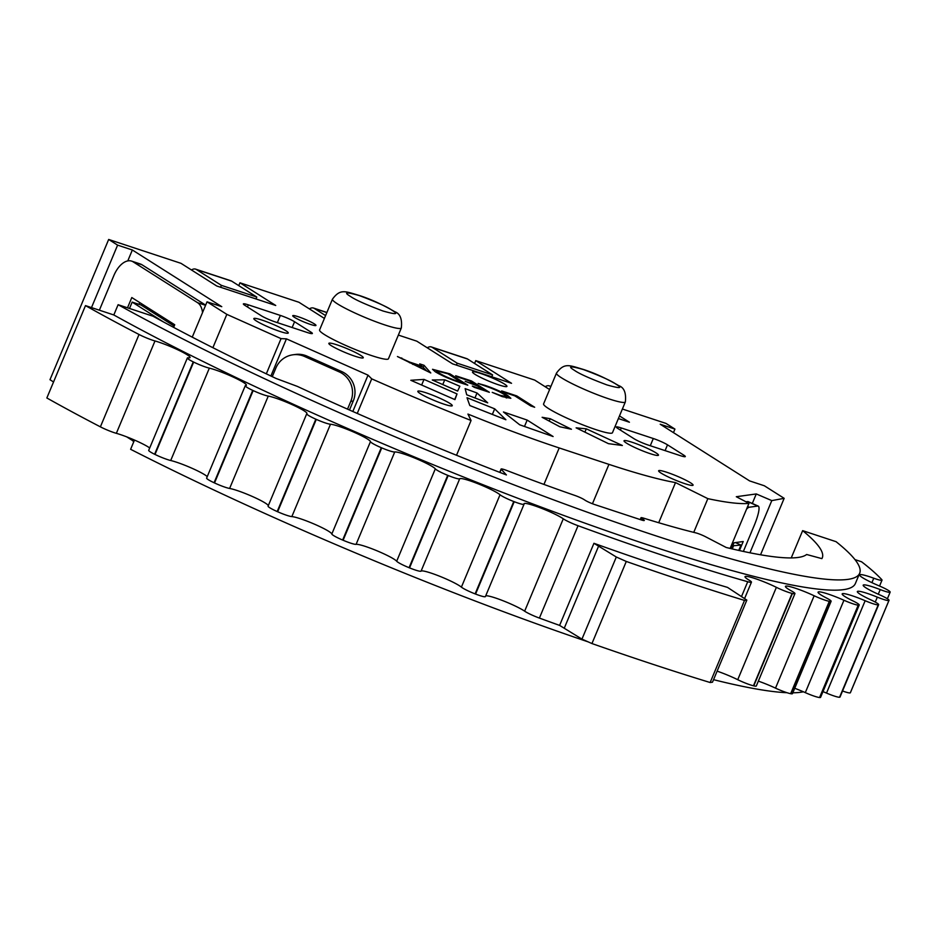 <?xml version="1.0" encoding="UTF-8"?>
<svg xmlns="http://www.w3.org/2000/svg" width="937" height="937" viewBox="0 0 937 937"><rect width="100%" height="100%" fill="white"/><g stroke="black" fill="none" stroke-linecap="round" stroke-linejoin="round"><path stroke-width="1.41" d="M391.818 310.112L392.708 310.697C398.881 314.504 395.613 314.598 382.917 310.979C366.086 304.654 355.299 299.817 350.555 296.49L349.665 295.916C343.492 292.098 346.76 292.004 359.457 295.635C376.287 301.96 387.075 306.786 391.818 310.112M615.843 384.053L616.722 384.638C622.894 388.445 619.638 388.539 606.93 384.92C590.099 378.595 579.312 373.769 574.568 370.431L573.678 369.857C567.506 366.039 570.774 365.945 583.47 369.576C600.301 375.901 611.088 380.727 615.843 384.053M661.112 473.115A18.67 2.143 -157.3 0 1 658.629 470.772A18.67 2.143 -157.3 0 1 671.606 473.981A18.67 2.143 -157.3 0 1 690.592 482.836A18.67 2.143 -157.3 0 1 693.075 485.179A18.67 2.143 -157.3 0 1 680.098 481.981A18.67 2.143 -157.3 0 1 661.112 473.115M388.457 358.766A37.328 4.287 -157.3 0 1 362.502 352.347A37.328 4.287 -157.3 0 1 324.542 334.626A37.328 4.287 -157.3 0 1 319.576 329.953L332.459 299.161A37.328 4.287 -157.3 0 0 336.149 303.002A37.328 4.287 -157.3 0 0 337.414 303.834A37.328 4.287 -157.3 0 0 375.374 321.567A37.328 4.287 -157.3 0 0 401.329 327.973L388.457 358.766M612.47 432.707A37.328 4.287 -157.3 0 1 586.515 426.3A37.328 4.287 -157.3 0 1 548.555 408.567A37.328 4.287 -157.3 0 1 543.589 403.894L556.473 373.102A37.328 4.287 -157.3 0 0 560.162 376.955A37.328 4.287 -157.3 0 0 561.439 377.775A37.328 4.287 -157.3 0 0 599.399 395.508A37.328 4.287 -157.3 0 0 625.354 401.914L612.47 432.707M256.316 320.934A18.67 2.143 -157.3 0 1 253.833 318.603A18.67 2.143 -157.3 0 1 266.811 321.801A18.67 2.143 -157.3 0 1 285.785 330.667A18.67 2.143 -157.3 0 1 288.268 333.01A18.67 2.143 -157.3 0 1 275.291 329.801A18.67 2.143 -157.3 0 1 256.316 320.934M331.323 345.694A18.67 2.143 -157.3 0 1 328.84 343.364A18.67 2.143 -157.3 0 1 341.818 346.561A18.67 2.143 -157.3 0 1 360.804 355.428A18.67 2.143 -157.3 0 1 363.275 357.758A18.67 2.143 -157.3 0 1 350.309 354.561A18.67 2.143 -157.3 0 1 331.323 345.694M294.405 317.292A12.579 1.441 -157.3 0 1 292.742 315.71A12.579 1.441 -157.3 0 1 301.491 317.877A12.579 1.441 -157.3 0 1 314.282 323.851A12.579 1.441 -157.3 0 1 315.956 325.42A12.579 1.441 -157.3 0 1 307.207 323.265A12.579 1.441 -157.3 0 1 294.405 317.292M474.977 374.32A18.67 2.143 -157.3 0 1 472.494 371.989A18.67 2.143 -157.3 0 1 485.471 375.187A18.67 2.143 -157.3 0 1 504.457 384.053A18.67 2.143 -157.3 0 1 506.94 386.395A18.67 2.143 -157.3 0 1 493.963 383.186A18.67 2.143 -157.3 0 1 474.977 374.32M626.502 443.131A18.67 2.143 -157.3 0 1 624.03 440.788A18.67 2.143 -157.3 0 1 637.008 443.997A18.67 2.143 -157.3 0 1 655.982 452.864A18.67 2.143 -157.3 0 1 658.465 455.195A18.67 2.143 -157.3 0 1 645.488 451.997A18.67 2.143 -157.3 0 1 626.502 443.131M420.303 393.622A18.67 2.143 -157.3 0 1 417.82 391.291A18.67 2.143 -157.3 0 1 430.797 394.489A18.67 2.143 -157.3 0 1 449.783 403.355A18.67 2.143 -157.3 0 1 452.266 405.698A18.67 2.143 -157.3 0 1 439.289 402.488A18.67 2.143 -157.3 0 1 420.303 393.622M149.709 447.956A22.394 2.577 22.7 0 0 148.444 447.101A22.394 2.577 22.7 0 0 116.352 433.327A13.059 1.499 -157.3 0 1 100.388 426.85L139.027 334.486A500.217 57.497 22.7 0 1 85.49 305.614L113.81 314.961L118.109 304.701L153 316.214A421.826 48.478 -157.3 0 0 276.192 378.513L297.357 386.395A406.892 46.768 -157.3 0 0 506.413 474.942L501.236 469.296L499.925 472.435M116.352 433.327L154.992 340.963A22.394 2.577 -157.3 0 1 187.084 354.736A22.394 2.577 -157.3 0 1 190.059 357.536A22.394 2.577 -157.3 0 1 188.349 357.817A13.059 1.499 -157.3 0 0 187.353 357.981L148.714 450.346A13.059 1.499 22.7 0 0 154.617 454.258A500.217 57.497 22.7 0 0 155.015 454.445A13.059 1.499 22.7 0 0 170.71 460.512L209.349 368.147A13.059 1.499 -157.3 0 1 193.654 362.08A500.217 57.497 -157.3 0 1 193.256 361.881A13.059 1.499 -157.3 0 1 187.353 357.981M461.402 587.124A22.394 2.577 22.7 0 0 459.364 585.695A22.394 2.577 22.7 0 0 436.923 575.177A22.394 2.577 22.7 0 0 421.064 571.137L459.704 478.772A22.394 2.577 -157.3 0 1 475.563 482.813A22.394 2.577 -157.3 0 1 498.004 493.319A22.394 2.577 -157.3 0 1 500.03 494.759L461.402 587.124A13.059 1.499 22.7 0 0 475.118 593.882A500.217 57.497 22.7 0 0 475.574 594.058A13.059 1.499 22.7 0 0 485.401 596.588L524.041 504.223A13.059 1.499 -157.3 0 0 524.029 504.036A22.394 2.577 -157.3 0 1 524.006 503.719A22.394 2.577 -157.3 0 1 539.583 507.561A22.394 2.577 -157.3 0 1 562.352 518.196A22.394 2.577 -157.3 0 1 563.278 518.817A13.059 1.499 -157.3 0 0 578.035 525.716L539.396 618.08A13.059 1.499 -157.3 0 1 524.65 611.182A22.394 2.577 22.7 0 0 523.724 610.561A22.394 2.577 22.7 0 0 502.361 600.476A22.394 2.577 22.7 0 0 485.706 595.838M207.241 476.617A22.394 2.577 22.7 0 0 204.781 474.79A22.394 2.577 22.7 0 0 170.71 460.512M209.349 368.147A22.394 2.577 -157.3 0 1 243.421 382.425A22.394 2.577 -157.3 0 1 246.396 385.236A22.394 2.577 -157.3 0 1 245.681 385.54A13.059 1.499 -157.3 0 0 245.26 385.728L206.632 478.093A13.059 1.499 22.7 0 0 214.081 482.742A500.217 57.497 22.7 0 0 214.514 482.942A13.059 1.499 22.7 0 0 229.612 488.458L268.251 396.093A13.059 1.499 -157.3 0 1 253.154 390.577A500.217 57.497 -157.3 0 1 252.721 390.378A13.059 1.499 -157.3 0 1 245.26 385.728M268.298 505.629A22.394 2.577 22.7 0 0 265.323 503.087A22.394 2.577 22.7 0 0 229.612 488.458M268.251 396.093A22.394 2.577 -157.3 0 1 303.963 410.722A22.394 2.577 -157.3 0 1 306.938 413.522A22.394 2.577 -157.3 0 1 306.809 413.685A13.059 1.499 -157.3 0 0 306.727 413.779L268.087 506.144A13.059 1.499 22.7 0 0 277.188 511.543A500.217 57.497 22.7 0 0 277.645 511.743A13.059 1.499 22.7 0 0 291.84 516.603L330.48 424.238A13.059 1.499 -157.3 0 1 316.284 419.378A500.217 57.497 -157.3 0 1 315.828 419.179A13.059 1.499 -157.3 0 1 306.727 413.779M394.735 451.985A22.394 2.577 -157.3 0 1 411.601 456.799A22.394 2.577 -157.3 0 1 432.589 466.743A22.394 2.577 -157.3 0 1 435.307 468.863L396.679 561.228A22.394 2.577 22.7 0 0 393.95 559.12A22.394 2.577 22.7 0 0 372.961 549.164A22.394 2.577 22.7 0 0 356.095 544.35L394.735 451.985A13.059 1.499 -157.3 0 1 381.746 447.886A500.217 57.497 -157.3 0 1 381.277 447.687A13.059 1.499 -157.3 0 1 370.455 441.643L331.815 534.02A22.394 2.577 22.7 0 0 328.817 531.384A22.394 2.577 22.7 0 0 309.315 522.026A22.394 2.577 22.7 0 0 291.84 516.603M330.48 424.238A22.394 2.577 -157.3 0 1 347.943 429.661A22.394 2.577 -157.3 0 1 367.456 439.02A22.394 2.577 -157.3 0 1 370.455 441.643M430.774 372.961L397.44 356.528L409.75 362.115L421.919 366.133L419.717 363.884L424.039 365.301L430.774 372.961M294.569 321.742L310.873 332.073A11.197 1.288 -157.3 0 1 312.361 333.478A11.197 1.288 -157.3 0 1 307.395 332.553L275.361 321.977A11.197 1.288 -157.3 0 1 261.142 315.664L244.85 305.333A11.197 1.288 -157.3 0 1 243.362 303.928A11.197 1.288 -157.3 0 1 248.328 304.853L280.362 315.429A11.197 1.288 -157.3 0 1 294.569 321.742L292.157 327.528M683.811 455.171A11.197 1.288 -157.3 0 1 685.298 456.577A11.197 1.288 -157.3 0 1 680.332 455.651L648.287 445.075A11.197 1.288 -157.3 0 1 634.08 438.762L617.788 428.432A11.197 1.288 -157.3 0 1 616.3 427.026A11.197 1.288 -157.3 0 1 621.266 427.951L653.3 438.516A11.197 1.288 -157.3 0 1 667.507 444.841L683.811 455.171L683.249 456.495M542.125 417.293L550.195 418.71L571.429 429.251L559.869 426.78L542.125 417.293M576.114 427.834L586.281 428.83L622.367 445.497L608.441 443.658L576.114 427.834M503.45 411.975L527.168 420.081L553.111 436.525L519.672 424.777L503.45 411.975M432.273 379.977L444.759 379.813L459.844 386.255L457.643 391.069L432.273 379.977M465.139 388.632L477.027 392.99L487.708 402.851L466.708 394.782L465.139 388.632M424.016 379.403L457.022 393.938L454.949 399.63L410.804 380.281L424.016 379.403L421.65 385.037M494.701 408.837L505.886 419.753L469.812 405.534L467.001 397.733L494.701 408.837L492.358 414.423M622.379 409.024L665.996 423.419L674.933 429.087L660.198 424.227L749.623 480.915L764.358 485.776L784.164 498.332L771.795 500.604L756.276 493.94L736.306 496.715L748.968 503.368A317.116 36.449 -157.3 0 1 707.845 498.648L675.507 482.59A206.749 23.765 -157.3 0 1 608.933 464.365L592.453 503.743M619.486 415.923L629.43 422.224L618.385 418.57M549.597 389.534L534.711 380.094L475.762 360.628L511.532 383.303L452.571 363.849L416.801 341.173L398.354 335.083M324.401 318.416L298.903 302.253L239.954 282.798L275.724 305.474L216.763 286.008L180.993 263.332L108.669 239.462L117.605 245.131L132.351 249.992L221.764 306.68L207.03 301.819L226.836 314.363L281.053 338.62L286.429 338.854L368.03 375.151L371.72 378.853A317.116 36.449 -157.3 0 0 471.065 420.49L467.938 414.072A206.749 23.765 -157.3 0 0 559.202 447.945L608.933 464.365M435.354 371.825L432.519 369.295L449.912 373.851L467.797 385.189L459.481 382.437C449.854 379.192 441.807 375.655 435.354 371.825M469.496 380.902L457.631 376.99L455.663 375.749L471.487 380.961L489.372 392.298L474.274 387.321L472.307 386.079L483.457 389.757L477.565 386.021L465.174 381.336L475.598 384.779L469.496 380.902M486.549 386.466L478.163 383.456L485.132 385.4C494.42 388.597 501.974 391.982 507.772 395.555L510.852 398.295L502.279 396.632L492.23 392.369L500.276 395.379L506.519 396.585L503.965 394.348C499.585 391.607 493.787 388.984 486.549 386.466M514.788 395.859L503.637 392.181L501.682 390.928L516.779 395.918L534.664 407.255L530.705 405.944L514.788 395.859M126.718 436.865L132.398 440.46M53.55 381.968L49.989 379.719L108.669 239.462M238.771 285.633L239.954 282.798M474.579 363.462L475.762 360.628M133.815 441.643A11.197 9.218 -57.6 0 1 131.075 438.61M174.188 326.053L141.007 305.017L132.164 302.101L163.307 321.848M139.016 304.361L139.765 302.592M129.505 308.46L132.164 302.101M127.514 307.804L131.801 297.544L174.727 324.752L173.626 327.388M550.792 386.7L550.078 386.255A11.197 6.219 -71.7 0 0 549.293 385.88A11.197 6.219 -71.7 0 0 545.193 386.735M456.413 365.114L457.209 363.205L432.18 347.334A11.197 6.219 -71.7 0 0 431.395 346.959L466.767 358.637A11.197 6.219 108.3 0 1 467.54 359.012L492.581 374.882L491.784 376.791M431.395 346.959A11.197 6.219 -71.7 0 0 427.284 347.814M325.584 315.582L314.27 308.414A11.197 6.219 -71.7 0 0 313.485 308.039A11.197 6.219 -71.7 0 0 309.386 308.905M220.605 287.272L221.401 285.363L196.36 269.493A11.197 6.219 -71.7 0 0 195.587 269.13L230.959 280.795A11.197 6.219 108.3 0 1 231.732 281.17L256.773 297.041L255.977 298.95M195.587 269.13A11.197 6.219 -71.7 0 0 191.476 269.985M91.486 307.594L117.605 245.131M674.933 429.087L673.457 432.636M492.581 374.882L457.209 363.205M256.773 297.041L221.401 285.363M132.351 249.992L127.783 260.908M205.648 305.122L142.002 264.773A22.394 12.439 -71.7 0 0 140.433 264.035L131.59 261.107A22.394 12.439 -71.7 0 0 113.845 275.583L99.369 310.194M202.533 312.571A22.394 12.439 -71.7 0 0 197.543 302.663L133.159 261.856A22.394 12.439 -71.7 0 0 131.59 261.107M207.03 301.819L192.249 337.156M212.886 347.697L226.836 314.363M549.199 421.076L550.195 418.71M584.899 432.133L586.281 428.83M524.486 426.476L527.168 420.081M442.768 384.568L444.759 379.813M474.954 397.956L477.027 392.99M454.691 399.525L457.022 393.938M784.164 498.332L760.551 554.786M266.319 373.84L281.053 338.62M771.795 500.604L749.951 552.807M270.887 376.006L286.429 338.854M791.238 557.925L802.646 530.647A421.826 48.478 -157.3 0 1 822.264 557.878A421.826 48.478 -157.3 0 1 821.878 558.628L806.628 554.493A406.892 46.768 -157.3 0 1 726.187 547.477L705.491 536.714A7.461 0.855 22.7 0 0 695.816 532.872A319.997 36.777 -157.3 0 1 643.742 518.184A7.461 0.855 -157.3 0 0 640.99 517.739L640.229 519.59M642.934 520.398L643.309 519.52A7.461 0.855 -157.3 0 1 644.293 520.445A7.461 0.855 -157.3 0 1 640.99 519.836L594.761 504.574A7.461 0.855 -157.3 0 1 585.297 500.37L583.974 499.526A7.461 0.855 -157.3 0 0 575.095 495.521A319.997 36.777 -157.3 0 1 506.612 470.421A7.461 0.855 22.7 0 0 501.108 469.027A7.461 0.855 22.7 0 0 501.236 469.296M643.309 519.52L641.986 518.676A7.461 0.855 -157.3 0 1 640.99 517.739M756.276 493.94L752.294 503.462M352.827 411.495L368.03 375.151M272.269 376.662L275.865 368.054A22.394 21.844 82.1 0 1 292.883 354.807L295.342 354.467A22.394 21.844 82.1 0 1 307.008 356.119L341.724 371.567A22.394 21.844 82.1 0 1 353.237 401.036L349.478 410.008M118.109 304.701A464.717 53.409 22.7 0 0 579.347 509.318A464.717 53.409 22.7 0 0 859.662 573.28A464.717 53.409 22.7 0 0 836.062 541.68L802.646 530.647M745.993 501.81L747.679 501.576A22.394 4.24 -66 0 1 748.194 501.646L758.244 506.109A22.394 4.24 -66 0 1 754.051 525.891L743.369 551.436M357.243 413.44L371.72 378.853M292.883 354.807A22.394 21.844 82.1 0 1 304.548 356.47L339.264 371.907A22.394 21.844 82.1 0 1 350.778 401.376L347.522 409.141M113.81 314.961A464.717 53.409 22.7 0 0 575.049 519.578A464.717 53.409 22.7 0 0 855.364 583.54L859.662 573.28M748.968 503.368L730.122 548.426M747.679 501.576L757.728 506.05A22.394 4.24 -66 0 1 758.244 506.109M757.728 506.05L749.225 507.233L747.644 506.519M746.508 509.259A22.394 4.24 -66 0 1 749.225 507.233M456.518 455.265L471.065 420.49M134.483 440.05L130.618 449.303A464.717 53.409 22.7 0 0 588.19 641.88M713.549 679.676A464.717 53.409 22.7 0 0 787.01 692.712M792.831 692.806A464.717 53.409 22.7 0 0 803.407 691.787M854.966 559.6L861.571 561.778A500.217 57.497 22.7 0 1 881.799 579.652A13.059 1.499 -157.3 0 1 882.022 580.144A13.059 1.499 -157.3 0 1 873.764 578.211L871.914 582.65M578.035 525.716A500.217 57.497 22.7 0 0 747.726 581.725A13.059 1.499 -157.3 0 0 751.451 582.158A13.059 1.499 -157.3 0 0 749.085 580.144A22.394 2.577 -157.3 0 1 745.02 576.665A22.394 2.577 -157.3 0 1 776.375 587.335L737.735 679.7A13.059 1.499 22.7 0 0 753.465 685.79A500.217 57.497 22.7 0 0 753.758 685.861A13.059 1.499 22.7 0 0 756.311 685.989L794.951 593.613A13.059 1.499 -157.3 0 1 792.386 593.496A500.217 57.497 -157.3 0 1 792.105 593.426A13.059 1.499 -157.3 0 1 776.375 587.335M873.764 578.211A22.394 2.577 -157.3 0 0 859.627 574.896A22.394 2.577 -157.3 0 0 878.894 585.754A13.059 1.499 -157.3 0 1 890.127 591.903A500.217 57.497 -157.3 0 1 890.15 591.985A13.059 1.499 -157.3 0 1 890.15 592.149A13.059 1.499 -157.3 0 1 880.218 589.584A22.394 2.577 -157.3 0 0 863.188 585.18A22.394 2.577 -157.3 0 0 879.503 594.761A13.059 1.499 -157.3 0 1 889.026 600.348A13.059 1.499 -157.3 0 1 888.99 600.394A500.217 57.497 -157.3 0 1 888.955 600.441A13.059 1.499 -157.3 0 1 877.325 597.138A22.394 2.577 -157.3 0 0 857.343 591.552A22.394 2.577 -157.3 0 0 870.801 599.844A13.059 1.499 -157.3 0 1 878.648 604.681A13.059 1.499 -157.3 0 1 878.332 604.845A500.217 57.497 -157.3 0 1 878.227 604.869A13.059 1.499 -157.3 0 1 865.156 600.722A22.394 2.577 -157.3 0 0 842.187 593.894A22.394 2.577 -157.3 0 0 852.939 600.91A13.059 1.499 -157.3 0 1 859.217 604.997A13.059 1.499 -157.3 0 1 858.386 605.173A500.217 57.497 -157.3 0 1 858.21 605.161A13.059 1.499 -157.3 0 1 843.944 600.254A22.394 2.577 -157.3 0 0 818.06 592.161A22.394 2.577 -157.3 0 0 826.305 597.923A13.059 1.499 -157.3 0 1 831.119 601.285A13.059 1.499 -157.3 0 1 829.538 601.355A500.217 57.497 -157.3 0 1 829.304 601.32A13.059 1.499 -157.3 0 1 814.148 595.768A22.394 2.577 -157.3 0 0 785.44 586.375A22.394 2.577 -157.3 0 0 791.449 590.954A13.059 1.499 -157.3 0 1 794.951 593.613M154.992 340.963A13.059 1.499 -157.3 0 1 139.027 334.486M459.704 478.772A13.059 1.499 -157.3 0 1 448.179 475.516A500.217 57.497 -157.3 0 1 447.71 475.328A13.059 1.499 -157.3 0 1 435.307 468.863M524.041 504.223A13.059 1.499 -157.3 0 1 514.214 501.693A500.217 57.497 -157.3 0 1 513.757 501.518A13.059 1.499 -157.3 0 1 500.03 494.759M100.388 426.85A500.217 57.497 22.7 0 1 46.85 397.979L85.49 305.614M707.845 498.648L693.743 532.357M739.434 550.581L743.228 541.516L734.011 542.792L731.516 548.766M539.396 618.08A500.217 57.497 22.7 0 0 559.6 625.401L593.941 543.296A500.217 57.497 22.7 0 0 727.522 587.394L746.836 600.102L744.505 600.418A628.059 72.184 -157.3 0 1 626.291 561.45L616.312 557.011L593.941 543.296M675.507 482.59L658.711 522.729M746.836 600.102L712.495 682.195L710.152 682.523A628.059 72.184 -157.3 0 1 591.95 643.555L581.959 639.116L559.6 625.401M396.679 561.228A13.059 1.499 22.7 0 0 409.071 567.693A500.217 57.497 22.7 0 0 409.539 567.881A13.059 1.499 22.7 0 0 421.064 571.137M331.815 534.02A13.059 1.499 22.7 0 0 342.637 540.052A500.217 57.497 22.7 0 0 343.106 540.251A13.059 1.499 22.7 0 0 356.095 544.35M842.55 690.991A13.059 1.499 22.7 0 0 850.316 692.806A500.217 57.497 22.7 0 0 850.351 692.759A13.059 1.499 22.7 0 0 850.386 692.712A13.059 1.499 22.7 0 0 850.398 692.654M865.156 600.722L826.516 693.087A13.059 1.499 22.7 0 0 839.587 697.233A500.217 57.497 22.7 0 0 839.704 697.21A13.059 1.499 22.7 0 0 840.009 697.046L878.648 604.681M826.516 693.087A22.394 2.577 22.7 0 0 822.979 691.611M843.944 600.254L805.305 692.63A13.059 1.499 22.7 0 0 819.57 697.526A500.217 57.497 22.7 0 0 819.746 697.538A13.059 1.499 22.7 0 0 820.578 697.362L859.217 604.997M805.305 692.63A22.394 2.577 22.7 0 0 794.728 688.273M814.148 595.768L775.508 688.133A13.059 1.499 22.7 0 0 790.664 693.685A500.217 57.497 22.7 0 0 790.898 693.72A13.059 1.499 22.7 0 0 792.479 693.649L831.119 601.285M775.508 688.133A22.394 2.577 22.7 0 0 758.338 681.129M737.735 679.7A22.394 2.577 22.7 0 0 717.11 671.15M564.367 627.954L598.708 545.861M581.959 639.116L616.312 557.011M591.95 643.555L626.291 561.45M710.152 682.523L744.505 600.418M738.731 550.417L740.968 545.053L735.451 542.593M740.968 545.053L732.746 545.814M733.402 546.107L732.219 548.93M401.469 358.602L401.75 357.946M409.492 362.736L409.75 362.115M423.173 367.351L424.039 365.301M422.892 367.046L413.041 363.79L426.745 370.97L422.892 367.046M412.772 364.423L413.041 363.79M449.514 374.8L449.912 373.851M457.537 381.195L461.882 382.636L447.921 373.781L436.771 370.935L439.266 373.102C443.986 375.995 450.076 378.689 457.537 381.195L457.326 381.71M438.938 373.886L439.266 373.102M471.088 381.909L471.487 380.961M506.753 397.979L507.772 395.555M516.381 396.866L516.779 395.918M563.278 518.817L524.65 611.182M550.078 386.255L550.862 386.512M467.54 359.012L432.18 347.334M314.27 308.414L326.849 312.571M196.36 269.493L231.732 281.17M205.566 305.31L197.543 302.663M133.159 261.856L142.002 264.773M310.311 333.408L310.873 332.073M277.352 322.644L280.362 315.429M247.438 306.973L248.328 304.853M665.094 450.627L667.507 444.841M650.278 445.743L653.3 438.516M620.376 430.071L621.266 427.951M543.952 484.417L559.202 447.945M641.986 518.676L641.435 519.988M353.237 401.036L350.778 401.376M341.724 371.567L339.264 371.907M307.008 356.119L304.548 356.47M741.46 596.693L747.726 581.725M154.617 454.258L193.256 361.881M514.214 501.693L475.574 594.058M753.465 685.79L792.105 593.426M155.015 454.445L193.654 362.08M513.757 501.518L475.118 593.882M753.758 685.861L792.386 593.496M880.218 589.584L878.285 594.21M888.99 600.394L850.351 692.759M214.081 482.742L252.721 390.378M448.179 475.516L409.539 567.881M790.664 693.685L829.304 601.32M888.955 600.441L850.316 692.806M214.514 482.942L253.154 390.577M447.71 475.328L409.071 567.693M790.898 693.72L829.538 601.355M877.325 597.138L875.263 602.069M878.332 604.845L839.704 697.21M277.188 511.543L315.828 419.179M381.746 447.886L343.106 540.251M819.57 697.526L858.21 605.161M878.227 604.869L839.587 697.233M277.645 511.743L316.284 419.378M381.277 447.687L342.637 540.052M819.746 697.538L858.386 605.173M401.329 327.973C402.301 318.967 400.087 313.532 394.7 311.681C382.729 304.677 371.017 299.301 359.55 295.553C345.425 291.466 340.377 288.28 332.459 299.161M625.354 401.914C626.314 392.908 624.112 387.485 618.713 385.634C606.754 378.63 595.03 373.254 583.564 369.494C569.45 365.407 564.402 362.221 556.473 373.102M550.909 386.407L549.293 385.88M326.884 312.466L313.485 308.039M501.108 469.027L499.714 472.353M882.022 580.144L879.55 586.035M744.552 598.649L751.451 582.158M890.15 592.149L887.386 598.766M850.386 692.712L889.026 600.348M436.771 370.935L436.185 372.34M506.519 396.585L506.015 397.78"/></g></svg>
